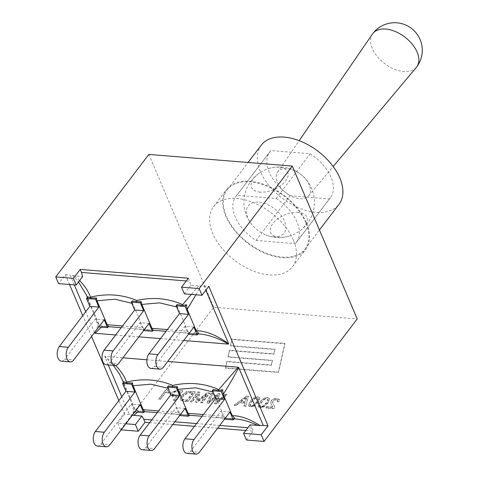 <?xml version="1.0" encoding="UTF-8"?>
<svg xmlns="http://www.w3.org/2000/svg" width="478" height="478" viewBox="0 0 478 478"><rect width="100%" height="100%" fill="white"/><g stroke="black" fill="none" stroke-linecap="round" stroke-linejoin="round"><path stroke-width="0.36" stroke-dasharray="2.39 1.79" d="M122.577 380.112L124.597 386.29L133.667 407.656L134.33 407.806C134.623 408.618 133.87 411.056 132.065 415.113A28.22 15.445 -23 0 0 129.335 414.54L121.782 396.74M108.279 364.941L104.766 356.654L113.244 365.341M132.364 415.191L132.065 415.113M137.371 412.102L138.865 411.08L144.386 411.63M144.374 411.648L138.937 411.343M133.667 407.656L135.991 410.1L138.118 411.349L144.559 411.403M115.646 365.491L104.963 356.367L122.918 357.825M123.922 381.671L124.597 386.29M146.871 359.773L167.736 361.47M212.698 391.876L213.678 392.283M213.128 389.528L213.684 392.289L223.853 416.242L203.431 414.534M167.874 388.232L168.865 388.638L179.035 412.598L158.612 410.895M168.31 385.883L168.865 388.638M159.096 412.729L184.616 415.029L189.378 415.047M185.303 415.065L189.204 415.28L184.962 415.077M179.035 412.598L180.379 414.312L184.61 415.029M203.879 416.368L230.964 418.901L225.198 417.957L223.853 416.242M234.626 418.125L230.964 418.901M231.179 418.848L235.69 418.955L215.464 417.312M250.006 424.876A28.22 16.33 -85.4 0 1 251.942 428.061L247.837 427.726M219.749 425.444L196.572 423.562M174.93 421.799L151.753 419.917M97.387 446.082A8.251 4.774 94.6 0 0 100.75 444.211L109.749 444.946M135.991 410.1L134.641 411.881L131.307 404.018L100.75 444.211M142.205 449.726A8.251 4.774 94.6 0 0 145.569 447.856L154.567 448.591M180.379 414.312L179.459 415.525L176.125 407.662L145.569 447.856M187.023 453.371A8.251 4.774 94.6 0 0 190.387 451.501L199.386 452.236M225.198 417.957L224.278 419.164L220.944 411.307L190.387 451.501M229.942 412.036L220.944 411.307M185.123 408.391L176.125 407.662M140.305 404.747L131.307 404.018M251.942 428.061L253.221 431.072L245.758 430.469M246.421 440.023L253.221 431.072M217.669 428.18L194.492 426.298M172.851 424.536L149.674 422.654M74.305 284.9L70.129 275.059A28.22 15.445 157 0 1 72.859 275.633L78.517 282.02M86.512 295.153L88.532 301.331L97.602 322.698L98.265 322.847C98.582 323.761 97.643 326.594 95.457 331.35M94.536 332.557L85.717 311.781M195.98 294.795L200.826 286.041A28.22 15.445 157 0 1 204.058 285.952L205.869 290.224M186.253 280.95L189.617 281.225A28.22 16.33 -85.4 0 1 190.8 285.396L200.826 286.041M198.723 286.041L191.349 294.418M72.859 275.633L82.634 276.601M87.862 296.713L88.532 301.331M79.617 280.568L74.717 275.955M176.633 306.918L177.619 307.324L187.788 331.278L167.366 329.575M177.069 304.57L177.619 307.33M131.814 303.273L132.8 303.679L142.97 327.639L122.547 325.93M132.251 300.925L132.8 303.679M108.5 326.444L102.053 326.39L108.321 326.671M122.906 327.759L149.238 330.107M148.903 330.113L153.319 330.083M142.97 327.639L144.314 329.354L148.55 330.071M167.808 331.409L198.006 333.901M187.788 331.278L189.133 332.999L189.778 333.112L194.899 333.943L198.567 333.166M195.114 333.889L199.613 333.997L179.399 332.347M183.689 340.485L160.506 338.603M138.871 336.841L115.688 334.959M101.312 327.143L102.878 326.384M97.602 322.698L99.926 325.142L102.053 326.39M150.958 368.407A8.251 4.774 94.6 0 0 154.322 366.542L163.321 367.271M193.877 327.077L184.878 326.349L154.322 366.542M106.14 364.762A8.251 4.774 94.6 0 0 109.504 362.898L118.502 363.627M149.058 323.433L140.06 322.704L109.504 362.898M61.321 361.117A8.251 4.774 94.6 0 0 64.685 359.253L73.684 359.988M104.24 319.788L95.242 319.059L64.685 359.253M144.314 329.354L143.4 330.561L140.06 322.704M189.133 332.999L188.218 334.206L184.878 326.349M98.809 326.94L95.242 319.059M99.926 325.142L98.582 326.916M69.543 284.512L65.367 274.671L58.567 283.621M65.367 274.671L70.129 275.059M188.338 278.214L189.617 281.225M184.377 293.851L190.8 285.396M290.05 195.717L329.348 198.914A37.989 22.968 -142.8 0 0 330.358 197.725A37.989 22.968 -142.8 0 0 310.18 153.755L270.883 150.564A37.989 22.968 -142.8 0 0 269.873 151.747A37.989 22.968 -142.8 0 0 290.05 195.717L256.041 240.452A37.989 22.968 37.2 0 1 235.863 196.482A37.989 22.968 37.2 0 1 236.873 195.299L276.17 198.495L310.18 153.755M276.17 198.495A37.989 22.968 37.2 0 1 296.348 242.466A37.989 22.968 37.2 0 1 295.338 243.649L256.041 240.452M295.338 243.649L329.348 198.914M298.236 212.393A19.634 10.743 -23 0 0 270.853 226.942A19.634 10.743 -23 0 0 288.933 236.174A19.634 10.743 -23 0 0 296.808 232.828A19.634 10.743 -23 0 0 307.306 220.113A19.634 10.743 -23 0 0 298.236 212.393M236.873 195.299L270.883 150.564M260.14 192.144A19.634 10.743 157 0 1 251.064 184.424A19.634 10.743 157 0 1 261.568 171.71A19.634 10.743 157 0 1 269.443 168.364A19.634 10.743 157 0 1 287.517 177.595A19.634 10.743 157 0 1 260.14 192.144M273.476 236.837A22.538 13.629 37.2 0 1 265.858 234.931A22.538 13.629 37.2 0 1 251.279 223.847A22.538 13.629 37.2 0 1 247.783 217.986A22.538 13.629 37.2 0 1 258.735 202.11A22.538 13.629 37.2 0 1 284.428 220.967A22.538 13.629 37.2 0 1 273.476 236.837M261.233 145.181A48.846 29.528 -142.8 0 0 282.247 198.245A48.846 29.528 -142.8 0 0 338.998 204.297M305.806 222.706A48.846 29.528 -142.8 0 0 267.142 186.193A48.846 29.528 -142.8 0 0 227.223 189.915A48.846 29.528 -142.8 0 0 248.237 242.985A48.846 29.528 -142.8 0 0 304.988 249.032A48.846 29.528 -142.8 0 0 305.806 222.706M306.428 222.754A49.604 29.989 -142.8 0 0 267.154 185.673A49.604 29.989 -142.8 0 0 226.62 189.455A49.604 29.989 -142.8 0 0 247.957 243.35A49.604 29.989 -142.8 0 0 305.597 249.492A49.604 29.989 -142.8 0 0 306.428 222.754M293.343 239.962A49.604 29.989 -142.8 0 0 254.075 202.881A49.604 29.989 -142.8 0 0 213.541 206.663A49.604 29.989 -142.8 0 0 234.877 260.558A49.604 29.989 -142.8 0 0 292.512 266.7A49.604 29.989 -142.8 0 0 293.343 239.962M372.481 34.004A27.569 16.67 -142.8 0 0 372.302 48.475A27.569 16.67 -142.8 0 0 393.776 68.94A27.569 16.67 -142.8 0 0 416.356 67.362M277.467 182.351A19.538 11.813 -142.8 0 0 292.685 196.852A19.538 11.813 -142.8 0 0 308.686 195.735A19.538 11.813 -142.8 0 0 300.495 174.237A19.538 11.813 -142.8 0 0 277.593 172.098A19.538 11.813 -142.8 0 0 277.467 182.351M158.732 398.987L166.087 389.319L167.067 389.397L167.234 390.406L168.8 392.103L167.927 393.251L165.98 391.578L160.25 399.112L158.732 398.987L158.875 399.321L160.393 399.447L166.117 391.912L168.071 393.585L168.937 392.438L167.372 390.741L167.21 389.731L166.23 389.654L158.875 399.321M166.23 389.654L166.087 389.319M160.393 399.447L160.25 399.112M184.394 399.865L181.891 398.945L182.996 395.766L187.77 392.54L192.628 392.725L187.029 400.08L184.394 399.865M192.771 393.059L187.173 400.415L184.538 400.2L182.028 399.279L183.134 396.101L187.908 392.874L192.771 393.059L192.628 392.725M187.173 400.415L187.029 400.08M187.806 401.353L183.343 400.988L180.051 399.566L181.293 395.653L186.235 391.876L188.565 391.333L195.132 391.715L187.806 401.353L187.95 401.687L195.275 392.05L188.708 391.667L186.378 392.211L181.437 395.987L180.194 399.901L183.486 401.323L187.95 401.687M195.275 392.05L195.132 391.715M202.23 402.524L200.658 402.398L206.89 394.195L197.079 402.106L195.61 401.986L198.137 393.633L192.007 401.693L190.429 401.568L197.755 391.93L199.947 392.109L197.306 400.654L207.094 392.689L209.555 392.892L202.23 402.524L202.367 402.858L209.693 393.227L207.237 393.024L197.45 400.988L200.091 392.444L197.898 392.265L190.573 401.902L192.144 402.028L198.274 393.968L195.753 402.321L197.223 402.44L207.034 394.529L200.796 402.733L202.367 402.858M200.796 402.733L200.658 402.398M207.034 394.529L206.89 394.195M197.223 402.44L197.079 402.106M195.753 402.321L195.61 401.986M198.274 393.968L198.137 393.633M192.144 402.028L192.007 401.693M190.573 401.902L190.429 401.568M197.898 392.265L197.755 391.93M200.091 392.444L199.947 392.109M207.237 393.024L207.094 392.689M209.693 393.227L209.555 392.892M216.313 403.671L214.628 403.534L218.093 394.816L208.677 403.05L207.076 402.918L211.031 393.012L212.68 393.143L208.916 401.645L217.95 393.573L219.928 393.735L216.522 402.261L225.24 394.165L226.913 394.302L216.313 403.671L216.456 404.006L227.056 394.637L225.377 394.499L216.665 402.596L220.071 394.069L218.093 393.908L209.059 401.98L212.818 393.478L211.174 393.346L207.219 403.253L208.82 403.384L218.237 395.151L214.771 403.868L216.456 404.006M214.771 403.868L214.628 403.534M208.82 403.384L208.677 403.05M207.219 403.253L207.076 402.918M211.174 393.346L211.031 393.012M212.818 393.478L212.68 393.143M218.093 393.908L217.95 393.573M220.071 394.069L219.928 393.735M225.377 394.499L225.24 394.165M227.056 394.637L226.913 394.302M251.291 405.983L250.221 405.356L251.828 401.837C254.159 398.945 255.981 397.696 257.301 398.096L258.443 398.921L256.752 402.237C254.421 405.129 252.599 406.378 251.291 405.983M251.147 405.649L250.078 405.021L251.685 401.502C254.015 398.61 255.838 397.361 257.164 397.762L258.305 398.586L256.608 401.902C254.278 404.794 252.462 406.043 251.147 405.649M258.305 398.586L258.443 398.921M258.174 402.028L253.967 405.852L250.412 406.617L248.458 405.607L250.125 401.377C252.713 398.031 255.3 396.501 257.887 396.782L259.847 397.786L258.174 402.028M254.111 406.186L258.317 402.362L259.984 398.12L258.024 397.116C255.443 396.836 252.856 398.365 250.269 401.711L248.602 405.942L250.55 406.951L254.111 406.186M271.253 364.971L272.305 360.322L227.934 356.719L229.398 350.249L273.774 353.857L274.826 349.209L230.45 345.6L231.92 339.129L284.858 343.431L278.345 372.135L225.413 367.833L226.877 361.362L271.253 364.971L271.396 365.306L227.02 361.697L225.55 368.168L278.489 372.47L284.996 343.766L232.063 339.464L230.593 345.935L274.969 349.543L273.912 354.192L229.542 350.583L228.072 357.054L272.448 360.657L271.396 365.306M272.448 360.657L272.305 360.322M228.072 357.054L227.934 356.719M229.542 350.583L229.398 350.249M273.912 354.192L273.774 353.857M274.969 349.543L274.826 349.209M230.593 345.935L230.45 345.6M232.063 339.464L231.92 339.129M284.996 343.766L284.858 343.431M278.489 372.47L278.345 372.135M225.55 368.168L225.413 367.833M227.02 361.697L226.877 361.362M266.646 406.557L272.705 407.047L270.751 403.318L271.122 400.695C272.472 399.052 274.438 398.27 277.007 398.335L279.355 399.447L278.901 401.448L277.24 401.442L277.664 399.996L276.302 399.315L272.711 400.797L272.526 402.894L274.247 405.834L274.39 407.519L273.948 408.355L265.786 407.692L266.646 406.557L265.923 408.027L274.085 408.69L274.533 407.854L274.39 406.169L272.663 403.229L272.848 401.132L276.445 399.65L277.808 400.331L277.383 401.777L279.044 401.783L279.499 399.781L277.15 398.67C274.575 398.604 272.615 399.387 271.265 401.03L270.895 403.653L272.842 407.381L266.79 406.892M265.923 408.027L265.786 407.692M260.737 406.425L259.674 405.798L261.281 402.285C263.611 399.393 265.433 398.144 266.754 398.538L267.895 399.363L266.204 402.685C263.874 405.571 262.052 406.82 260.737 406.425M260.88 406.76L259.811 406.133L261.424 402.619C263.748 399.728 265.577 398.479 266.897 398.873L268.039 399.698L266.348 403.02C264.017 405.906 262.195 407.154 260.88 406.76M267.895 399.363L268.039 399.698M267.77 402.811L263.563 406.635L260.002 407.393L258.048 406.39L259.715 402.153C262.308 398.807 264.896 397.278 267.477 397.559L269.437 398.562L267.77 402.811M263.707 406.969L267.907 403.145L269.58 398.897L267.62 397.893C265.033 397.612 262.446 399.142 259.859 402.488L258.192 406.724L260.146 407.728L263.707 406.969M245.292 402.153L241.091 401.813L246.809 397.32L245.292 402.153L245.148 401.819L240.948 401.478L246.666 396.985L245.148 401.819M241.091 401.813L240.948 401.478M245.704 406.061L243.971 405.918L244.832 402.894L239.651 402.476L236.007 405.272L234.142 405.123L246.511 395.898L248.285 396.041L245.847 406.396L248.423 396.376L246.654 396.232L234.286 405.458L236.15 405.607L239.795 402.811L244.975 403.229L244.115 406.252L245.847 406.396M244.115 406.252L243.971 405.918M244.975 403.229L244.832 402.894M239.795 402.811L239.651 402.476M236.15 405.607L236.007 405.272M234.286 405.458L234.142 405.123M246.654 396.232L246.511 395.898M248.423 396.376L248.285 396.041M174.351 394.894L172.397 394.159L172.767 392.904L175.408 391.416L180.164 391.709L177.541 395.151L174.351 394.894M180.302 392.044L177.685 395.485L174.494 395.228L172.54 394.493L172.911 393.233L175.551 391.751L180.302 392.044L180.164 391.709M177.685 395.485L177.541 395.151M175.342 400.337L173.705 400.205L176.681 396.292L173.508 396.035L170.544 394.918L171.112 392.725L176.047 390.269L182.668 390.705L175.342 400.337L175.48 400.672L182.805 391.04L176.191 390.604L171.255 393.059L170.688 395.252L173.645 396.37L176.818 396.626L173.843 400.54L175.48 400.672M173.843 400.54L173.705 400.205M176.818 396.626L176.681 396.292M182.805 391.04L182.668 390.705M125.857 423.759L117.773 423.102L120.611 429.788L121.233 429.841M120.611 429.788L213.744 307.276L357.197 318.945M129.335 414.54L124.573 414.151L118.831 400.624M117.773 423.102L124.573 414.151M204.058 285.952L208.82 286.34M91.585 336.44L82.766 315.665M148.855 154.418L213.744 307.276M159.108 412.729L138.865 411.08C135.417 409.771 133.906 408.678 134.33 407.806L122.589 380.153M123.426 382.322L124.292 385.304M203.903 416.368L170.64 413.661L184.771 415.059M215.459 417.306L230.121 418.782M230.982 418.901L234.071 418.859M123.037 327.765L102.8 326.121C101.061 326.181 99.549 325.088 98.265 322.847L86.524 295.189M87.366 297.364L88.185 300.154M102.172 326.396L108.309 326.689M134.563 328.703L148.706 330.101M179.381 332.347L194.062 333.817M134.575 328.703L167.856 331.409M296.348 242.466L330.358 197.725M235.863 196.482L269.873 151.747M304.988 249.032L319.447 230.014M227.223 189.915L248.076 162.484M292.512 266.7L305.597 249.492M213.541 206.663L226.62 189.455M308.686 195.735L333.19 166.517M277.593 172.098L299.186 140.669M296.808 232.828A35.276 35.276 0 0 0 269.443 168.364M261.568 171.71A35.276 35.276 0 0 0 251.279 223.847M265.858 234.931A35.276 35.276 0 0 0 288.933 236.174M167.234 390.406L167.372 390.741M181.873 398.903L182.01 399.238M180.051 399.566L180.194 399.901M250.221 405.356L250.078 405.021M248.458 405.607L248.602 405.942M259.984 398.12L259.847 397.786M272.687 406.67L272.544 406.336M270.895 403.653L270.751 403.318M279.355 399.447L279.499 399.781M277.808 400.331L277.664 399.996M272.526 402.894L272.663 403.229M274.39 406.169L274.247 405.834M259.674 405.798L259.811 406.133M258.048 406.39L258.192 406.724M269.58 398.897L269.437 398.562M172.397 394.159L172.54 394.493M170.544 394.918L170.688 395.252"/><path stroke-width="0.72" d="M260.032 425.516C249.94 419.051 240.697 415.77 232.302 415.681L223.232 394.308C229.159 384.969 234.316 376.049 238.689 367.546L263.264 425.432A28.22 15.445 -23 0 0 260.032 425.516L250.006 424.876L243.577 433.331L246.421 440.023L264.065 441.457L357.197 318.945L292.309 166.087L148.855 154.418L55.723 276.929L58.567 283.621L76.211 285.055L82.634 276.601A28.22 16.33 94.6 0 0 81.451 272.43L186.253 280.95M121.782 396.74L108.279 364.941M113.244 365.341L119.327 373.796L123.426 382.322M151.753 419.917L143.776 419.266A28.22 16.33 94.6 0 0 141.841 416.081L132.364 415.191M133.924 415.436L137.371 412.102M158.612 410.895L143.215 409.682L144.559 411.403L143.639 412.61L140.305 404.747L109.749 444.946A8.251 4.774 -85.4 0 1 106.385 446.81A8.251 4.774 -85.4 0 1 102.37 441.182A8.251 4.774 -85.4 0 1 104.353 432.231L95.355 431.503L125.911 391.309L122.571 383.446L123.922 381.671L126.049 382.92L126.515 382.077C124.65 376.622 121.03 371.095 115.646 365.491M122.918 357.825L146.871 359.773M167.736 361.47L238.223 367.206L218.757 389.576C204.345 383.236 189.007 381.85 172.731 385.417C158.182 379.347 142.779 378.229 126.521 382.077M218.757 389.576L218.894 390.472L222.557 389.69L223.232 394.308M238.223 367.206L238.689 367.546M172.725 385.423L172.546 386.594L177.308 386.612L177.864 389.373L195.675 387.819L212.698 391.876M218.894 390.466L213.128 389.528L212.208 390.735L221.212 391.47L224.546 399.327L193.99 439.521L184.992 438.792A8.251 4.774 94.6 0 0 183.008 447.743A8.251 4.774 94.6 0 0 187.023 453.371L196.022 454.1A8.251 4.774 -85.4 0 1 192.007 448.472A8.251 4.774 -85.4 0 1 193.99 439.521M203.431 414.534L188.033 413.327L177.864 389.373M126.049 382.92L132.496 382.968L133.045 385.728L143.215 409.682M133.051 385.728L150.857 384.175L167.874 388.232M172.546 386.6L168.31 385.883L167.39 387.09L176.394 387.825L179.728 395.682L149.172 435.876L140.173 435.147A8.251 4.774 94.6 0 0 138.19 444.098A8.251 4.774 94.6 0 0 142.205 449.726L151.203 450.455A8.251 4.774 -85.4 0 1 147.188 444.827A8.251 4.774 -85.4 0 1 149.172 435.876M144.386 411.63L157.328 412.586L144.374 411.648M189.204 415.28L202.146 416.224L189.192 415.292M151.203 450.455A8.251 4.774 -85.4 0 0 154.567 448.591L185.123 408.391L188.457 416.254L189.378 415.047L188.033 413.327M232.302 415.681L234.626 418.125L233.276 419.899L224.511 419.188M235.69 418.955L235.708 418.955C242.704 419.57 250.114 421.757 257.929 425.522M247.837 427.726L219.749 425.444M196.572 423.562L174.93 421.799M95.355 431.503A8.251 4.774 94.6 0 0 93.371 440.453A8.251 4.774 94.6 0 0 97.387 446.082L106.385 446.81M167.39 387.09L170.73 394.953L140.173 435.147M212.208 390.735L215.548 398.598L184.992 438.792M233.276 419.899L229.942 412.036L199.386 452.236A8.251 4.774 -85.4 0 1 196.022 454.1M215.548 398.598L224.546 399.327M170.73 394.953L179.728 395.682M125.911 391.309L134.91 392.038L104.353 432.231M122.571 383.446L131.575 384.181L134.91 392.038M188.457 416.254L179.692 415.543M143.639 412.61L134.874 411.899M132.496 382.968L131.575 384.181M222.557 389.69L221.212 391.47M177.308 386.612L176.394 387.825M81.451 272.43L80.173 269.419L188.338 278.214L181.532 287.159L184.377 293.851L202.021 295.285L208.82 286.34L268.027 425.82L261.227 434.765L243.577 433.331M268.027 425.82L263.264 425.432M149.674 422.654L145.055 422.277L143.776 419.266M245.758 430.469L217.669 428.18M194.492 426.298L172.851 424.536M145.055 422.277L138.256 431.228L135.417 424.536L141.841 416.081M78.517 282.02L86.512 295.147L87.366 297.364M95.457 331.35L94.704 332.945L94.536 332.557M85.717 311.781L74.305 284.9M205.869 290.224L228.627 343.837C217.018 335.293 206.221 330.925 196.237 330.722L187.167 309.35L195.98 294.795M191.349 294.418L182.692 304.617L182.835 305.508L177.069 304.57L176.149 305.777L185.147 306.506L188.481 314.369L157.925 354.562L148.927 353.834A8.251 4.774 94.6 0 0 146.943 362.784A8.251 4.774 94.6 0 0 150.958 368.407L159.957 369.141A8.251 4.774 -85.4 0 1 155.948 363.513A8.251 4.774 -85.4 0 1 157.925 354.562M187.167 309.35L186.498 304.731L182.835 305.508M86.512 298.487L95.51 299.222L98.844 307.079L89.846 306.35L86.512 298.487L87.862 296.713L89.984 297.961L90.45 297.119C88.597 291.682 84.982 286.161 79.617 280.568M182.692 304.617C168.286 298.278 152.942 296.892 136.66 300.465C122.117 294.382 106.719 293.271 90.456 297.119M136.66 300.465L136.481 301.636L132.251 300.925L131.331 302.132L140.329 302.867L143.663 310.724L113.107 350.918L104.108 350.189A8.251 4.774 94.6 0 0 102.125 359.139A8.251 4.774 94.6 0 0 106.14 364.762L115.138 365.497A8.251 4.774 -85.4 0 1 111.129 359.868A8.251 4.774 -85.4 0 1 113.107 350.918M176.633 306.918L159.61 302.861L141.805 304.414L141.249 301.654L136.481 301.636M167.366 329.575L151.974 328.368L141.799 304.414M89.984 297.961L96.431 298.009L96.986 300.77L114.792 299.216L131.814 303.273M122.547 325.93L107.156 324.723L96.986 300.77M108.321 326.671L121.263 327.621L108.309 326.689M98.844 307.079L68.288 347.273A8.251 4.774 -85.4 0 0 66.311 356.224A8.251 4.774 -85.4 0 0 70.32 361.852A8.251 4.774 -85.4 0 0 73.684 359.988L104.24 319.788L107.58 327.651L108.5 326.444L107.15 324.723M153.139 330.316L166.081 331.266L153.127 330.334M115.138 365.497A8.251 4.774 -85.4 0 0 118.502 363.627L149.058 323.433L152.398 331.296L153.319 330.083L151.968 328.368M198.006 333.901L199.625 333.997C208.862 334.857 218.464 338.233 228.43 344.124L183.689 340.485M196.237 330.722L198.567 333.166L197.217 334.941L188.446 334.224M160.506 338.603L138.871 336.841M115.688 334.959L95.17 333.286L101.312 327.143M95.17 333.286L94.704 332.945M197.217 334.941L193.877 327.077L163.321 367.271A8.251 4.774 -85.4 0 1 159.957 369.141M148.927 353.834L179.483 313.64L188.481 314.369M104.108 350.189L134.665 309.995L143.663 310.724M89.846 306.35L59.29 346.544A8.251 4.774 94.6 0 0 57.306 355.495A8.251 4.774 94.6 0 0 61.321 361.117L70.32 361.852M179.483 313.64L176.149 305.777M134.665 309.995L131.331 302.132M152.398 331.296L143.627 330.585M107.58 327.651L98.809 326.94M96.431 298.009L95.51 299.222M186.498 304.731L185.147 306.506M141.249 301.654L140.329 302.867M76.211 285.055L73.367 278.363L80.173 269.419M319.447 230.014L338.998 204.297A48.846 29.528 -142.8 0 0 339.816 177.965A48.846 29.528 -142.8 0 0 301.152 141.452A48.846 29.528 -142.8 0 0 261.233 145.181L248.076 162.484M333.19 166.517L416.356 67.362A27.569 16.67 -142.8 0 0 416.661 66.986A27.569 16.67 -142.8 0 0 417.121 52.12A27.569 16.67 -142.8 0 0 395.294 31.512A27.569 16.67 -142.8 0 0 372.762 33.615A27.569 16.67 -142.8 0 0 372.481 34.004L299.186 140.669M121.233 429.841L138.256 431.228M135.417 424.536L125.857 423.759M118.831 400.624L91.585 336.44M82.766 315.665L69.543 284.512M202.021 295.285L199.177 288.598L181.532 287.159M199.177 288.598L292.309 166.087M73.367 278.363L55.723 276.929M264.065 441.457L261.227 434.765M68.288 347.273L59.29 346.544M234.071 418.859L235.708 418.955M416.661 66.986A27.569 27.569 0 0 0 411.397 28.351A27.569 27.569 0 0 0 372.762 33.615"/></g></svg>

